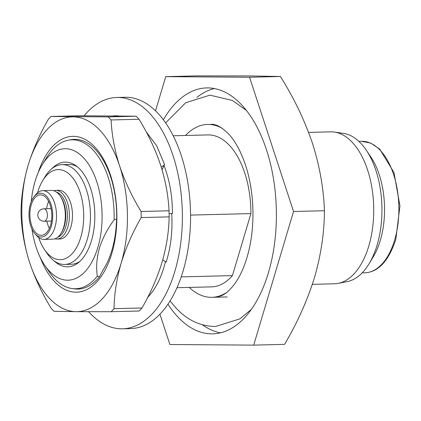 <?xml version="1.0" encoding="UTF-8"?>
<svg xmlns="http://www.w3.org/2000/svg" width="421" height="421" viewBox="0 0 421 421"><rect width="100%" height="100%" fill="white"/><g stroke="black" fill="none" stroke-linecap="round" stroke-linejoin="round"><path stroke-width="0.63" d="M122.543 328.796L130.731 328.59A115.696 62.676 -91.4 0 0 183.04 271.161A115.696 62.676 -91.4 0 0 180.956 154.612A115.696 62.676 -91.4 0 0 124.958 97.267L116.77 97.472A115.696 62.676 88.6 0 1 172.768 154.817A115.696 62.676 88.6 0 1 174.852 271.361A115.696 62.676 88.6 0 1 122.543 328.796A115.696 62.676 88.6 0 1 88.605 311.719M84.095 115.77A115.696 62.676 88.6 0 1 116.77 97.472M118.148 115.859L113.649 115.822M144.708 129.11L144.419 128.589M169.116 213.526L172.457 213.515C172.405 195.897 169.584 179.878 163.985 165.448L164.627 164.758L156.665 145.729L146.134 131.757M162.748 259.836L166.137 262.167C170.873 247.148 172.726 230.929 171.705 213.51M147.366 297.684C155.617 289.29 161.653 277.218 165.474 261.473M162.064 169.784L163.985 165.448M161.264 167.153L164.627 164.758M97.335 276.129L99.456 276.834L102.84 270.361A71.854 38.927 88.6 0 0 111.86 250.348A71.854 38.927 88.6 0 0 116.233 225.43L116.691 219.025L114.107 219.857C107.476 228.808 102.582 238.239 99.419 248.148C96.688 257.926 95.993 267.251 97.335 276.129A74.48 40.348 88.6 0 1 71.965 288.522A74.48 40.348 88.6 0 1 49.194 271.861L44.747 265.304A65.765 35.627 88.6 0 1 31.954 229.05M31.27 201.612A65.765 35.627 88.6 0 1 35.069 181.362A65.765 35.627 88.6 0 1 42.237 164.764L46.352 157.991A74.48 40.348 88.6 0 1 68.265 140.214L70.586 139.767A74.875 40.558 88.6 0 1 116.691 219.025M38.132 172.815A77.943 42.221 88.6 0 1 95.314 147.582A77.943 42.221 88.6 0 1 111.812 253.484A77.943 42.221 88.6 0 1 40.248 257.468M38.653 237.533A45.063 24.413 -91.4 0 0 44.41 249.479A45.063 24.413 -91.4 0 0 80.774 237.318A45.063 24.413 -91.4 0 0 74.249 179.956A45.063 24.413 -91.4 0 0 42.695 180.588A45.063 24.413 -91.4 0 0 37.785 191.96A45.063 24.413 -91.4 0 0 37.537 192.807M42.695 180.588L44.994 176.804A49.931 27.049 88.6 0 1 62.124 164.622A49.931 27.049 88.6 0 1 86.294 189.371A49.931 27.049 88.6 0 1 87.194 239.67A49.931 27.049 88.6 0 1 64.618 264.456A49.931 27.049 88.6 0 1 46.899 253.142L44.41 249.479M54.762 238.823A24.36 13.193 -91.4 0 0 56.814 239.065L59.887 238.991A24.36 13.193 -91.4 0 0 70.896 226.898A24.36 13.193 -91.4 0 0 70.46 202.364A24.36 13.193 -91.4 0 0 58.672 190.292L55.598 190.366A24.36 13.193 -91.4 0 0 53.562 190.713M56.814 239.065A24.36 13.193 -91.4 0 0 67.828 226.977A24.36 13.193 -91.4 0 0 67.392 202.438A24.36 13.193 -91.4 0 0 55.598 190.366M57.645 237.255A22.897 12.404 -91.4 0 0 65.902 226.272A22.897 12.404 -91.4 0 0 56.519 192.139M34.901 233.681L36.69 235.697A24.36 13.193 -91.4 0 0 43.921 239.386L52.72 239.17A24.36 13.193 -91.4 0 0 61.082 233.223L61.771 232.092A22.897 12.404 -91.4 0 0 64.266 226.314A22.897 12.404 -91.4 0 0 60.898 197.086L60.15 195.986A24.36 13.193 -91.4 0 0 51.509 190.471L42.705 190.687A24.36 13.193 -91.4 0 0 35.669 194.734L33.985 196.839A21.903 11.867 -91.4 0 0 30.407 204.074A21.903 11.867 -91.4 0 0 34.901 233.681A21.903 11.867 -91.4 0 0 51.309 226.124A21.903 11.867 -91.4 0 0 48.725 199.175A21.903 11.867 -91.4 0 0 33.985 196.839M61.082 233.223A24.36 13.193 -91.4 0 0 63.734 227.077A24.36 13.193 -91.4 0 0 60.15 195.986M43.921 239.386A24.36 13.193 -91.4 0 0 54.935 227.298A24.36 13.193 -91.4 0 0 54.493 202.759A24.36 13.193 -91.4 0 0 42.705 190.687M79.706 261.525A49.931 27.049 88.6 0 1 71.233 264.288L64.618 264.456M50.499 225.277A20.219 10.951 -91.4 0 0 50.136 204.911A20.219 10.951 -91.4 0 0 40.353 194.891A20.219 10.951 -91.4 0 0 31.212 204.927A20.219 10.951 -91.4 0 0 31.575 225.288A20.219 10.951 -91.4 0 0 41.363 235.307A20.219 10.951 -91.4 0 0 50.499 225.277M46.563 208.742A20.219 10.951 88.6 0 1 47.494 204.517A20.219 10.951 88.6 0 1 48.662 201.38M51.857 168.695A52.367 28.37 88.6 0 1 75.78 165.606A52.367 28.37 88.6 0 1 91.425 240.817A52.367 28.37 88.6 0 1 78.206 262.793A52.367 28.37 88.6 0 1 54.156 260.899M62.124 164.622L68.744 164.453A49.931 27.049 88.6 0 1 77.338 166.795M196.87 97.425A123.006 66.634 88.6 0 1 214.342 88.547M163.353 119.759A123.006 66.634 88.6 0 1 206.648 87.915A123.006 66.634 88.6 0 1 266.183 148.887A123.006 66.634 88.6 0 1 268.398 272.792A123.006 66.634 88.6 0 1 212.784 333.853A123.006 66.634 88.6 0 1 167.958 304.209M226.582 292.516A86.468 46.842 88.6 0 1 211.874 297.326A86.468 46.842 88.6 0 1 189.276 287.417M308.604 132.399L330.627 131.847A75.996 41.169 88.6 0 1 334.363 132.068A75.996 41.169 88.6 0 1 368.775 246.069A75.996 41.169 88.6 0 1 338.137 283.386A75.996 41.169 88.6 0 1 334.421 283.791L312.335 284.343M334.363 132.068L343.378 133.352A74.48 40.348 88.6 0 1 366.149 150.013A74.48 40.348 88.6 0 1 377.105 245.08A74.48 40.348 88.6 0 1 368.991 263.883A74.48 40.348 88.6 0 1 347.078 281.654L338.137 283.386M366.149 150.013L370.596 156.57A65.765 35.627 88.6 0 1 380.268 240.512A65.765 35.627 88.6 0 1 373.106 257.11L368.991 263.883M42.237 164.764A65.765 35.627 88.6 0 1 88.294 163.843A65.765 35.627 88.6 0 1 97.814 247.559A65.765 35.627 88.6 0 1 44.747 265.304M99.456 276.834A74.875 40.558 88.6 0 1 74.306 288.853L71.965 288.522M68.265 140.214A74.48 40.348 88.6 0 1 114.107 219.857M173.194 135.778L207.821 134.915A75.996 41.169 88.6 0 1 250.916 213.589L190.56 215.094M181.209 276.886L232.424 275.608A75.996 41.169 88.6 0 1 211.61 286.859L176.983 287.722M232.424 275.608L250.916 213.589M249.553 77.254L293.542 211.495L253.705 345.125L284.585 344.357C297.442 322.56 307.435 300.205 314.561 277.286C321.055 254.668 324.344 232.476 324.423 210.721C323.665 188.645 319.681 166.19 312.482 143.35C304.715 120.474 294.032 98.182 280.433 76.485L248.574 75.927L196.607 75.875L165.727 76.643L249.553 77.254L280.433 76.485M253.705 345.125L169.879 344.515L159.938 314.182M293.542 211.495L324.423 210.721M155.533 110.849L165.727 76.643M185.482 135.473A86.468 46.842 88.6 0 1 207.558 124.442A86.468 46.842 88.6 0 1 222.493 128.516M220.441 332.843A123.006 66.634 88.6 0 1 202.543 324.844M49.336 228.414A20.219 10.951 88.6 0 1 46.873 221.162M114.007 308.688C114.27 293.99 116.638 278.86 121.106 263.293A97.43 52.778 88.6 0 1 76.138 311.666L111.197 311.708L139.172 311.014A110.786 60.014 88.6 0 0 141.982 307.988L114.007 308.688A110.786 60.014 88.6 0 1 111.197 311.708M136.151 116.196L108.176 116.896L51.02 116.48L78.995 115.78L136.151 116.196A110.786 60.014 88.6 0 1 139.056 119.259C148.129 134.146 155.286 149.35 160.533 164.864C165.474 180.425 168.316 195.733 169.047 210.789L141.072 211.489A110.786 60.014 88.6 0 1 141.167 217.573L169.142 216.878C168.858 231.75 166.49 246.88 162.043 262.272C157.233 277.844 150.544 293.084 141.982 307.988M29.659 262.63C34.917 278.186 42.074 293.384 51.136 308.23A110.786 60.014 88.6 0 0 54.041 311.298L76.138 311.666A97.43 52.778 -91.4 0 1 29.659 262.63C24.739 247.106 21.897 231.797 21.145 216.704A110.786 60.014 88.6 0 1 21.05 210.616C21.313 195.918 23.681 180.788 28.149 165.221A97.43 52.778 -91.4 0 0 29.659 262.63M141.072 211.489C132.005 196.596 124.848 181.398 119.596 165.885A97.43 52.778 -91.4 0 0 73.117 116.849A97.43 52.778 -91.4 0 0 28.149 165.221C32.885 149.823 39.569 134.583 48.21 119.501A110.786 60.014 88.6 0 1 51.02 116.48M141.167 217.573C132.526 232.655 125.842 247.895 121.106 263.293A97.43 52.778 -91.4 0 0 119.596 165.885C114.654 150.318 111.818 135.009 111.081 119.959L139.056 119.259M108.176 116.896A110.786 60.014 88.6 0 1 111.081 119.959M169.047 210.789A110.786 60.014 88.6 0 1 169.142 216.878M44.184 221.23A6.21 6.21 0 0 1 38.295 212.637A6.21 6.21 0 0 1 43.873 208.811A6.21 3.363 88.6 0 1 45.631 209.653A6.21 3.363 88.6 0 1 46.994 218.146A6.21 3.363 88.6 0 1 44.184 221.23L51.43 221.051M361.586 141.309L370.759 143.098L379.653 149.029L393.967 172.515L399.95 205.911L395.772 239.623C388.557 261.104 378.253 272.166 364.865 272.797A65.765 35.627 -91.4 0 0 394.598 240.154A65.765 35.627 -91.4 0 0 393.414 173.905A65.765 35.627 -91.4 0 0 361.586 141.309L358.866 141.377M251.3 309.467L239.844 318.886L215.673 326.47C200.675 326.401 187.498 320.307 176.146 308.183L170.063 300.968M165.616 122.895L185.75 102.719L209.9 95.146L232.455 100.461L246.327 110.349M214.947 297.252L220.899 295.926C224.982 294.384 229.35 290.669 233.992 284.796C240.533 276.197 245.59 264.341 249.169 249.232C252.074 236.381 253.31 222.825 252.884 208.558C252.421 195.012 250.49 182.24 247.101 170.242C242.238 153.86 235.944 141.63 228.214 133.541C221.351 126.868 215.489 123.811 210.632 124.369M211.874 297.326L227.224 296.947M362.149 272.866L364.865 272.797M43.873 208.811L51.12 208.632"/></g></svg>
